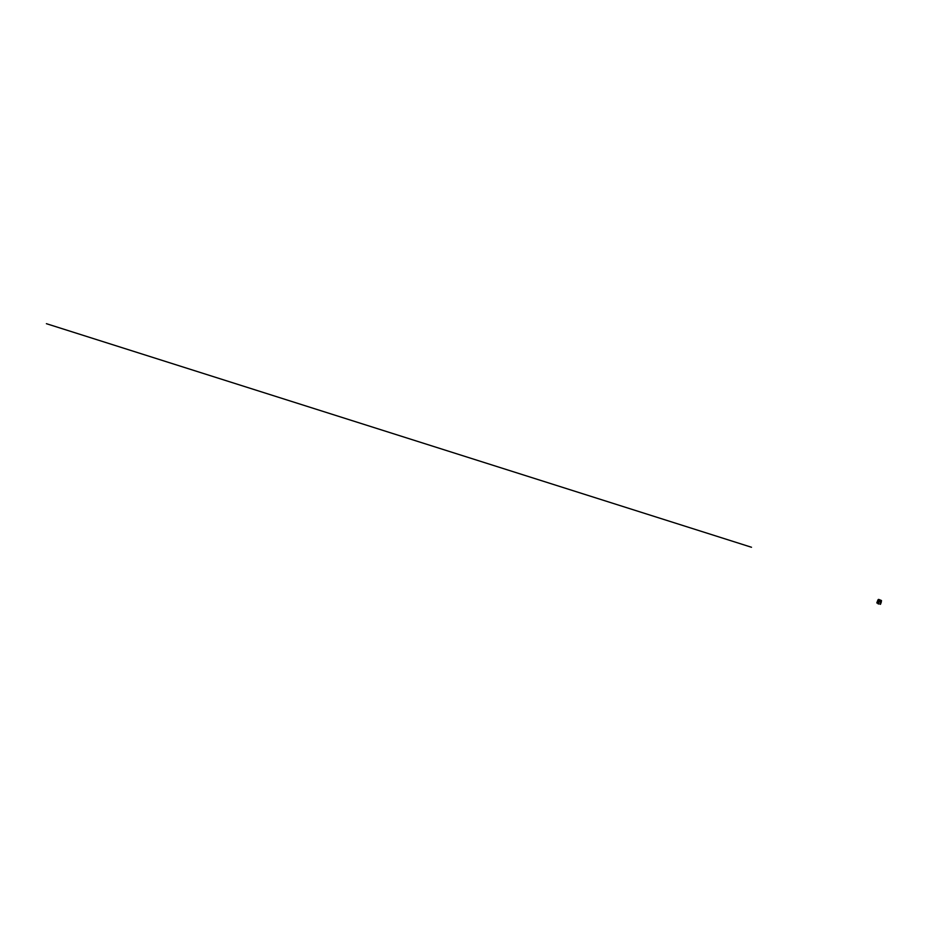 <?xml version="1.0" encoding="UTF-8"?>
<svg xmlns="http://www.w3.org/2000/svg" width="928" height="928" viewBox="0 0 928 928"><rect width="100%" height="100%" fill="white"/><g stroke="black" fill="none" stroke-linecap="round" stroke-linejoin="round"><path stroke-width="1.39" d="M881.298 601.982A6.542 4.617 113.4 0 1 881.078 602.666L878.862 601.704A6.542 4.617 -66.6 0 0 879.094 601.019L881.298 601.982L881.472 600.544L879.408 599.674L877.992 602.852L879.408 599.674L878.166 599.604L877.714 600.59A6.542 4.617 -66.6 0 0 877.436 601.251L876.809 602.91L878.364 603.583M876.809 602.91A1.392 0.974 113.4 0 1 877.992 602.852A1.392 0.974 -66.6 0 0 877.47 602.98L877.111 602.817A1.392 0.974 113.4 0 1 877.818 602.724M879.686 599.766L878.456 599.697L877.749 601.588L878.387 601.796L877.749 601.588L878.526 599.395L879.663 599.755L879.094 601.019M881.078 602.666L880.463 604.314L878.248 603.362L878.862 601.704M878.282 604.035L878.398 603.328L878.282 604.035M46.4 323.686L751.506 547.265"/></g></svg>
